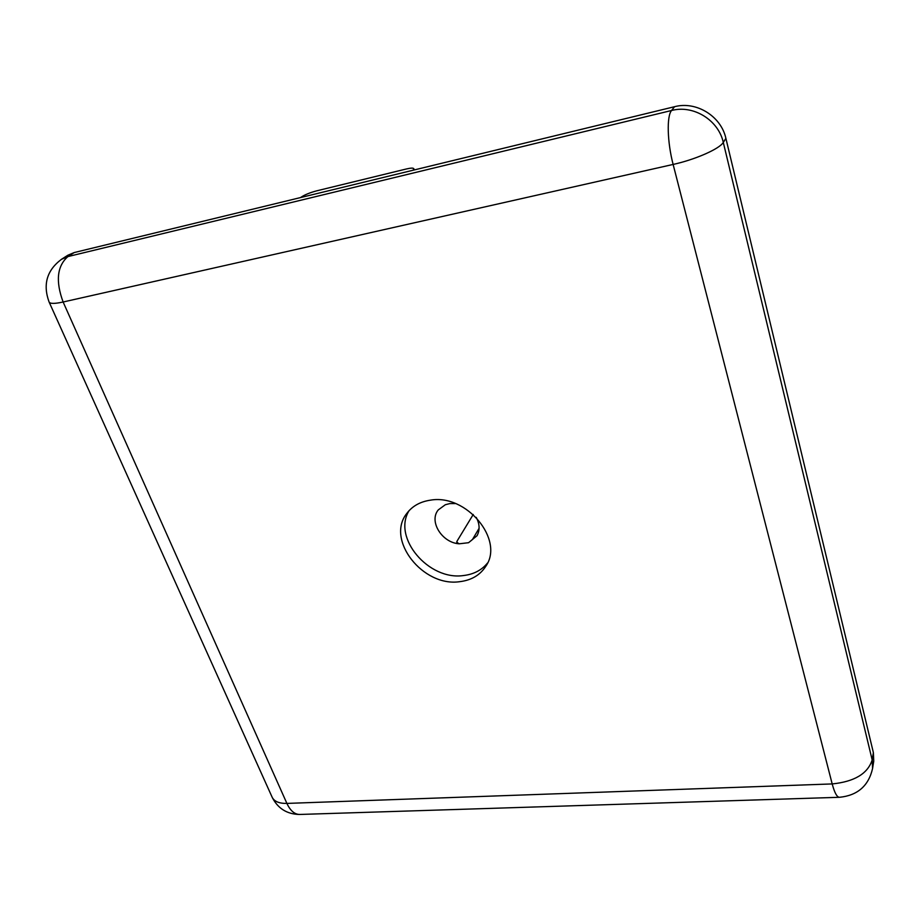 <?xml version="1.0" encoding="UTF-8"?>
<svg xmlns="http://www.w3.org/2000/svg" width="920" height="920" viewBox="0 0 920 920"><rect width="100%" height="100%" fill="white"/><g stroke="black" fill="none" stroke-linecap="round" stroke-linejoin="round"><path stroke-width="1.38" d="M455.515 503.562L449.845 503.585L445.337 504.723L438.288 509.898C428.593 521.306 442.025 542.823 459.218 543.8L468.556 542.708L477.043 535.704C480.01 530.092 479.745 523.974 476.238 517.362M409.089 510.657C392.138 537.763 428.777 580.796 463.519 575.54C473.742 574.333 481.758 570.135 487.588 562.936M459.69 581.681C471.442 580.267 480.182 575.08 485.909 566.122C504.47 539.66 466.279 493.626 430.41 500.169C420.164 501.687 412.298 506.103 406.801 513.429C385.549 539.764 423.004 587.247 459.69 581.681M74.221 252.552L67.896 256.588L61.536 259.267L67.896 255.219L74.221 252.552L674.578 106.697C696.29 100.878 721.107 116.173 725.891 138.368L873.367 752.583L873.747 761.15L872.562 768.545L872.183 759.954L873.367 752.583M459.218 543.8L456.78 542.328L456.895 541.397L473.236 514.476M479.09 528.31L472.443 539.557L468.556 542.708M413.034 170.234L413.85 168.751C413.413 167.831 410.895 167.911 406.295 168.992L316.445 190.9C309.798 192.683 304.612 194.821 300.874 197.317L300.553 197.57M61.536 259.267C46.886 270.215 42.722 284.43 49.047 301.909C49.829 303.841 54.51 303.876 63.123 302.001L286.89 803.413L832.186 783.932L673.13 164.439L63.123 302.001C55.476 281.233 57.063 266.087 67.896 256.588L671.577 110.492L674.578 106.697M725.891 138.368L723.293 142.416L872.183 759.954C867.767 773.674 854.427 781.678 832.186 783.932C834.612 792.982 837.085 797.433 839.603 797.283C857.589 795.432 868.583 785.852 872.562 768.545M671.577 110.492C693.438 104.638 718.451 120.071 723.293 142.416C719.67 148.821 695.336 159.562 673.13 164.439C667.264 142.209 666.574 116.046 671.577 110.492M839.166 797.295L300.184 814.442C294.894 814.66 290.467 810.991 286.89 803.413C278.898 803.551 273.93 801.355 271.975 796.835L49.208 302.254M456.895 541.397L457.562 543.271M272.343 797.651C278.024 808.53 286.994 814.131 299.253 814.464M413.85 168.751L414.253 169.947"/></g></svg>
